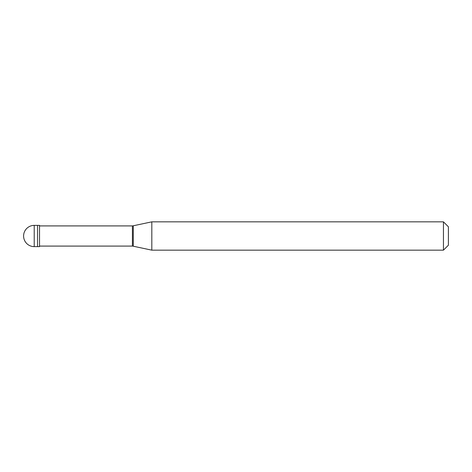 <?xml version="1.0" encoding="UTF-8"?>
<svg xmlns="http://www.w3.org/2000/svg" width="472" height="472" viewBox="0 0 472 472"><rect width="100%" height="100%" fill="white"/><g stroke="black" fill="none" stroke-linecap="round" stroke-linejoin="round"><path stroke-width="0.71" d="M34.22 225.38A10.62 10.62 0 0 0 23.6 236A10.62 10.62 0 0 0 34.22 246.62L39.53 246.62L39.53 225.38L37.536 225.38L37.536 246.62L37.536 225.38L34.22 225.38L34.22 246.62M39.53 246.089L132.42 246.089A7.08 7.08 0 0 1 133.275 246.219L151.825 250.16L443.444 250.16L448.4 245.204L448.4 226.796L443.444 221.84L443.444 250.16M39.53 225.911L132.42 225.911L132.42 246.089M132.42 225.911A7.08 7.08 0 0 0 133.275 225.781L151.825 221.84L151.825 250.16M151.825 221.84L443.444 221.84M133.275 225.781L133.275 246.219"/></g></svg>
